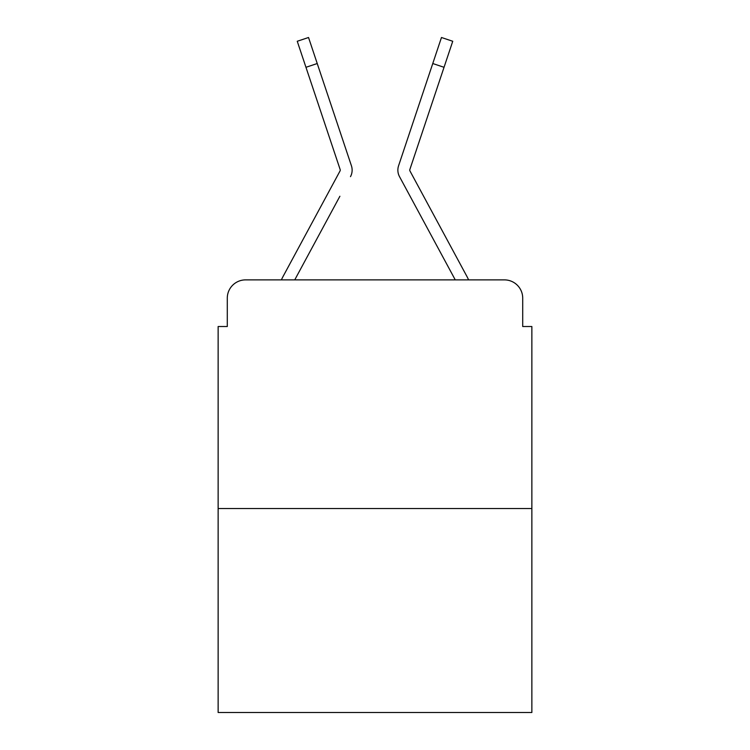<?xml version="1.0" encoding="UTF-8"?>
<svg xmlns="http://www.w3.org/2000/svg" width="750" height="750" viewBox="0 0 750 750"><rect width="100%" height="100%" fill="white"/><g stroke="black" fill="none" stroke-linecap="round" stroke-linejoin="round"><path stroke-width="1.12" d="M227.287 298.172L227.287 326.522L227.287 298.172A18.291 18.291 0 0 1 245.578 279.881L281.409 279.881A45.731 45.731 0 0 1 283.087 276.441L340.022 170.991A1.828 1.828 0 0 0 340.153 169.537L297.253 41.269L308.531 37.5L317.231 63.525L305.963 67.294M531.863 508.538L218.138 508.538L218.138 712.5L531.863 712.5L531.863 326.522L522.712 326.522L522.712 298.172A18.291 18.291 0 0 0 504.422 279.881L245.578 279.881M218.138 508.538L218.138 326.522L227.287 326.522M339.891 196.256L294.741 279.881L337.884 199.978L294.741 279.881L337.884 199.978L294.741 279.881L337.884 199.978L294.741 279.881L337.884 199.978L294.741 279.881L337.884 199.978L294.741 279.881L337.884 199.978L294.741 279.881L337.884 199.978L294.741 279.881L337.884 199.978L294.741 279.881L337.884 199.978L294.741 279.881L337.884 199.978L294.741 279.881L337.884 199.978L294.741 279.881L337.884 199.978L294.741 279.881L303.656 279.881M446.344 279.881L455.259 279.881L399.516 176.644A13.716 13.716 0 0 1 398.578 165.769L441.469 37.5L452.747 41.269L444.037 67.294L432.769 63.525M409.753 170.119A1.828 1.828 0 0 1 409.847 169.537A1.828 1.828 0 0 0 409.978 170.991A1.828 1.828 0 0 1 409.753 170.119A1.828 1.828 0 0 0 409.978 170.991A1.828 1.828 0 0 1 409.753 170.119A1.828 1.828 0 0 0 409.978 170.991A1.828 1.828 0 0 1 409.753 170.119A1.828 1.828 0 0 0 409.978 170.991A1.828 1.828 0 0 1 409.753 170.119A1.828 1.828 0 0 0 409.978 170.991A1.828 1.828 0 0 1 409.753 170.119A1.828 1.828 0 0 0 409.978 170.991A1.828 1.828 0 0 1 409.753 170.119A1.828 1.828 0 0 0 409.978 170.991A1.828 1.828 0 0 1 409.753 170.119A1.828 1.828 0 0 0 409.978 170.991A1.828 1.828 0 0 1 409.753 170.119A1.828 1.828 0 0 0 409.978 170.991A1.828 1.828 0 0 1 409.753 170.119A1.828 1.828 0 0 0 409.978 170.991A1.828 1.828 0 0 1 409.753 170.119A1.828 1.828 0 0 0 409.978 170.991A1.828 1.828 0 0 1 409.753 170.119A1.828 1.828 0 0 0 409.978 170.991A1.828 1.828 0 0 1 409.753 170.119A1.828 1.828 0 0 0 409.978 170.991L466.913 276.441A45.731 45.731 0 0 1 468.591 279.881L504.422 279.881M522.712 326.522L522.712 298.172M350.484 176.644A13.716 13.716 0 0 0 351.422 165.769L317.231 63.525M422.719 93.562L398.578 165.769M340.022 170.991A1.828 1.828 0 0 0 340.247 170.119A1.828 1.828 0 0 1 340.022 170.991A1.828 1.828 0 0 0 340.247 170.119A1.828 1.828 0 0 1 340.022 170.991A1.828 1.828 0 0 0 340.247 170.119A1.828 1.828 0 0 1 340.022 170.991A1.828 1.828 0 0 0 340.247 170.119A1.828 1.828 0 0 1 340.022 170.991A1.828 1.828 0 0 0 340.247 170.119A1.828 1.828 0 0 1 340.022 170.991A1.828 1.828 0 0 0 340.247 170.119A1.828 1.828 0 0 1 340.022 170.991A1.828 1.828 0 0 0 340.247 170.119A1.828 1.828 0 0 1 340.022 170.991A1.828 1.828 0 0 0 340.247 170.119A1.828 1.828 0 0 1 340.022 170.991A1.828 1.828 0 0 0 340.247 170.119A1.828 1.828 0 0 1 340.022 170.991A1.828 1.828 0 0 0 340.247 170.119A1.828 1.828 0 0 1 340.022 170.991A1.828 1.828 0 0 0 340.247 170.119A1.828 1.828 0 0 1 340.022 170.991A1.828 1.828 0 0 0 340.247 170.119A1.828 1.828 0 0 1 340.022 170.991A1.828 1.828 0 0 0 340.247 170.119A1.828 1.828 0 0 1 340.022 170.991A1.828 1.828 0 0 0 340.247 170.119A1.828 1.828 0 0 1 340.022 170.991A1.828 1.828 0 0 0 340.247 170.119A1.828 1.828 0 0 1 340.022 170.991A1.828 1.828 0 0 0 340.247 170.119A1.828 1.828 0 0 1 340.022 170.991A1.828 1.828 0 0 0 340.247 170.119A1.828 1.828 0 0 1 340.022 170.991A1.828 1.828 0 0 0 340.247 170.119A1.828 1.828 0 0 1 340.022 170.991M410.109 196.256L399.516 176.644M327.281 93.562L351.422 165.769M409.847 169.537L444.037 67.294"/></g></svg>
